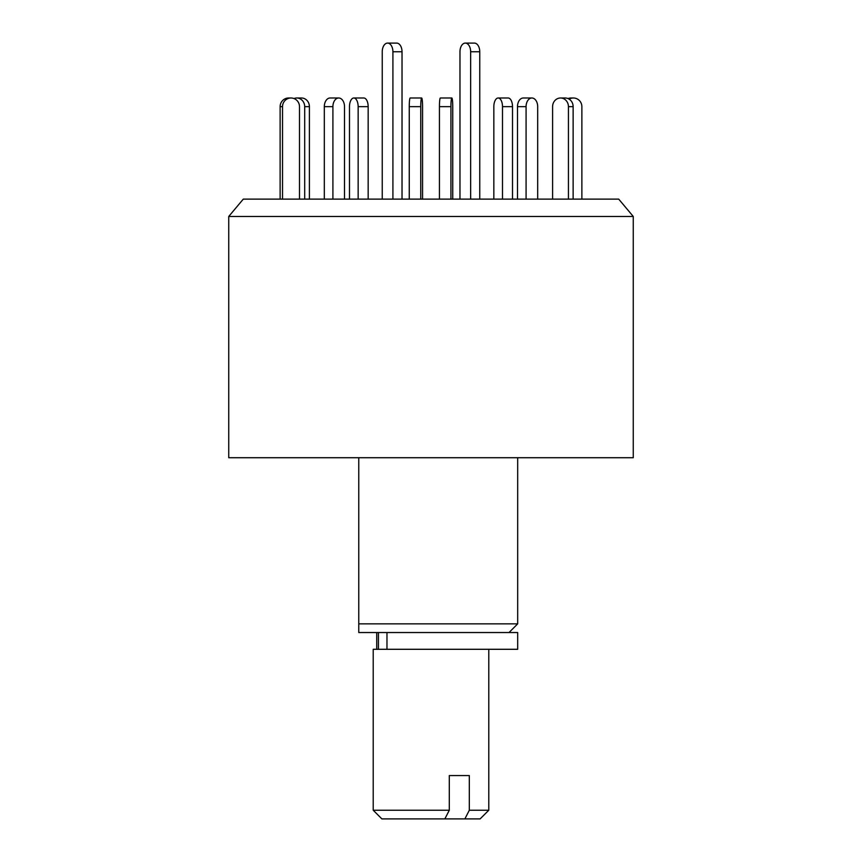 <?xml version="1.0" encoding="UTF-8"?>
<svg xmlns="http://www.w3.org/2000/svg" width="862" height="862" viewBox="0 0 862 862"><rect width="100%" height="100%" fill="white"/><g stroke="black" fill="none" stroke-linecap="round" stroke-linejoin="round"><path stroke-width="1.29" d="M228.742 216.459L633.258 216.459L618.711 199.122L243.289 199.122L228.742 216.459L228.742 457.722L633.258 457.722L633.258 216.459M358.764 457.722L358.764 623.862L517.685 623.862L517.685 457.722M358.764 632.536L358.764 623.862L358.764 632.536L517.685 632.536L517.685 649.291L373.214 649.291L373.214 810.237L449.296 810.237L444.857 818.9L381.877 818.9L373.214 810.237M382.243 199.122L382.243 51.763A8.663 5.334 90 0 1 387.577 43.1A8.663 5.334 90 0 1 392.91 51.763L392.91 199.122M387.577 43.1L396.682 43.1A8.663 5.334 90 0 1 402.026 51.763L402.026 199.122M349.487 199.122L349.487 106.662A8.663 4.332 90 0 1 353.819 97.999L363.829 97.999A8.663 4.332 90 0 1 368.16 106.662L368.16 199.122M353.819 97.999A8.663 4.332 90 0 1 358.15 106.662L358.15 199.122M293.996 98.548A8.663 7.92 90 0 1 296.776 97.999L301.484 97.999A8.663 7.92 90 0 1 309.404 106.662L309.404 199.122M296.776 97.999A8.663 7.92 90 0 1 304.695 106.662L304.695 199.122M280.128 199.122L280.128 106.662A8.663 8.48 -90 0 1 288.608 97.999L291.011 97.999A8.663 8.48 -90 0 1 299.491 106.662L299.491 199.122M282.531 199.122L282.531 106.662A8.663 8.48 -90 0 1 291.011 97.999M324.317 199.122L324.317 106.662A8.663 5.797 -90 0 1 330.114 97.999L338.701 97.999A8.663 5.797 -90 0 1 344.509 106.662L344.509 199.122M332.904 199.122L332.904 106.662A8.663 5.797 -90 0 1 338.701 97.999M409.256 199.122L409.256 106.662A8.663 0.905 -90 0 1 410.161 97.999L421.658 97.999A8.663 0.905 -90 0 1 422.563 106.662L422.563 199.122M420.753 199.122L420.753 106.662A8.663 0.905 -90 0 1 421.658 97.999M502.503 199.122L502.503 106.662A8.663 4.332 -90 0 0 498.171 97.999A8.663 4.332 -90 0 0 493.84 106.662L493.84 199.122M512.513 199.122L512.513 106.662A8.663 4.332 -90 0 0 508.181 97.999L498.171 97.999M568.435 199.122L568.435 106.662A8.663 7.92 -90 0 0 560.515 97.999A8.663 7.92 -90 0 0 552.596 106.662L552.596 199.122M573.133 199.122L573.133 106.662A8.663 7.92 -90 0 0 565.224 97.999L560.515 97.999M581.872 199.122L581.872 106.662A8.663 8.48 90 0 0 569.168 99.152M573.392 97.999L570.989 97.999A8.663 8.48 90 0 0 568.004 98.548M537.683 199.122L537.683 106.662A8.663 5.797 90 0 0 531.886 97.999A8.663 5.797 90 0 0 526.079 106.662L526.079 199.122M531.886 97.999L523.299 97.999A8.663 5.797 90 0 0 517.491 106.662L517.491 199.122M452.744 199.122L452.744 106.662A8.663 0.905 90 0 0 451.839 97.999A8.663 0.905 90 0 0 450.934 106.662L450.934 199.122M451.839 97.999L440.342 97.999A8.663 0.905 90 0 0 439.437 106.662L439.437 199.122M479.757 199.122L479.757 51.763A8.663 5.334 -90 0 0 474.423 43.1L465.318 43.1A8.663 5.334 -90 0 0 459.974 51.763L459.974 199.122M470.652 199.122L470.652 51.763A8.663 5.334 -90 0 0 465.318 43.1M449.296 775.563L469.316 775.563L449.296 775.563L449.296 810.237M469.316 775.563L469.316 810.237L488.786 810.237L488.786 649.291M488.786 810.237L480.123 818.9L464.877 818.9L469.316 810.237M444.857 818.9L464.877 818.9M386.973 632.536L386.973 649.291M402.026 51.763L392.91 51.763M368.16 106.662L358.15 106.662M309.404 106.662L304.695 106.662M282.531 106.662L280.128 106.662M332.904 106.662L324.317 106.662M420.753 106.662L409.256 106.662M512.513 106.662L502.503 106.662M573.133 106.662L568.435 106.662M526.079 106.662L517.491 106.662M450.934 106.662L439.437 106.662M470.652 51.763L479.757 51.763M509.011 632.536L517.685 623.862M376.726 632.536L376.726 649.291M378.44 632.536L378.44 649.291"/></g></svg>
